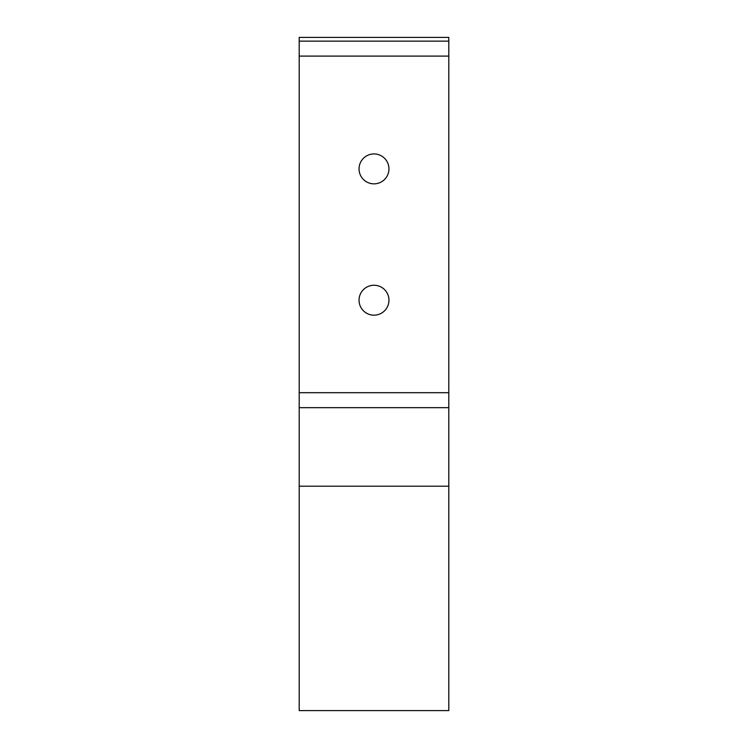 <?xml version="1.0" encoding="UTF-8"?>
<svg xmlns="http://www.w3.org/2000/svg" width="748" height="748" viewBox="0 0 748 748"><rect width="100%" height="100%" fill="white"/><g stroke="black" fill="none" stroke-linecap="round" stroke-linejoin="round"><path stroke-width="1.12" d="M374 153.929A14.96 14.96 0 0 0 359.04 168.889A14.96 14.96 0 0 0 374 183.849A14.96 14.96 0 0 0 388.96 168.889A14.96 14.96 0 0 0 374 153.929M374 285.25A14.96 14.96 0 0 0 359.04 300.21A14.96 14.96 0 0 0 374 315.17A14.96 14.96 0 0 0 388.96 300.21A14.96 14.96 0 0 0 374 285.25M299.2 710.6L448.8 710.6L448.8 407.66L299.2 407.66L299.2 710.6M299.2 41.14L448.8 41.14L448.8 37.4L299.2 37.4L299.2 407.66M448.8 41.14L448.8 407.66M299.2 486.2L448.8 486.2M299.2 392.7L448.8 392.7M299.2 56.1L448.8 56.1"/></g></svg>
